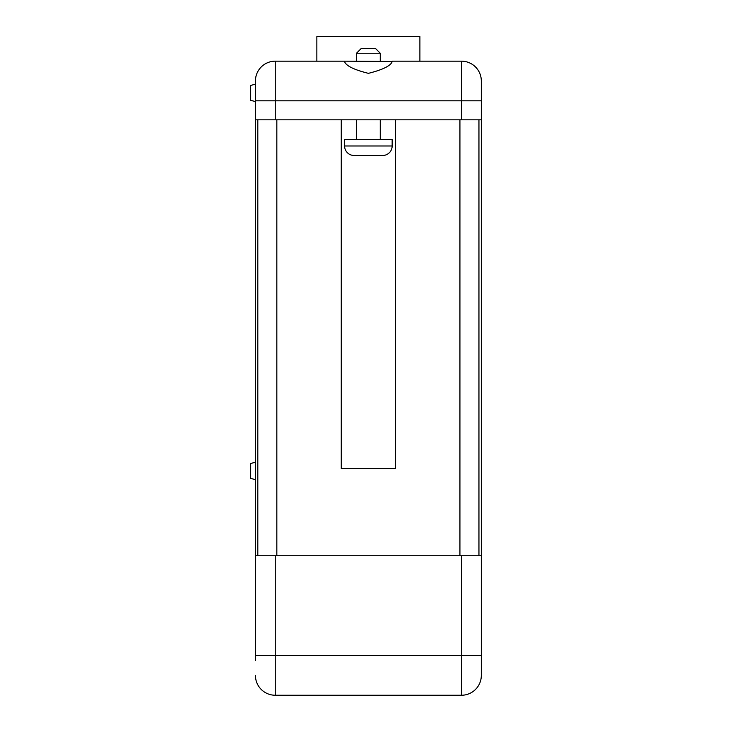 <?xml version="1.0" encoding="UTF-8"?>
<svg xmlns="http://www.w3.org/2000/svg" width="732" height="732" viewBox="0 0 732 732"><rect width="100%" height="100%" fill="white"/><g stroke="black" fill="none" stroke-linecap="round" stroke-linejoin="round"><path stroke-width="1.1" d="M481.317 660.529L481.317 675.426A19.819 19.819 0 0 1 461.508 695.244A19.819 19.819 0 0 0 481.317 675.426L481.317 80.987L481.317 100.796L275.25 100.796L275.25 119.819L481.317 119.819M255.431 80.987A19.819 19.819 0 0 1 275.25 61.168L344.516 61.168L275.25 61.168A19.819 19.819 0 0 0 255.431 80.987L255.431 660.529M255.431 479.661L250.683 478.38L250.683 463.493L255.431 462.221M255.431 101.592L250.683 100.321L250.683 85.434L255.431 84.153M344.516 61.168L392.242 61.451C390.915 65.724 382.973 69.686 368.406 73.346C353.803 69.696 345.843 65.734 344.516 61.451L344.516 61.168M344.598 145.979A9.507 9.507 0 0 0 354.114 155.486L382.644 155.486A9.507 9.507 0 0 0 392.16 145.979L392.16 139.638L344.598 139.638L344.598 145.979L392.16 145.979M356.493 53.244L361.242 48.486L375.507 48.486L380.265 53.244L356.493 53.244L356.493 61.168M356.493 119.819L356.493 139.638M380.265 119.819L380.265 139.638M380.265 53.244L380.265 61.168M392.242 61.168L461.508 61.168L392.242 61.168M395.481 119.819L395.481 468.562L341.268 468.562L341.268 119.819M255.431 119.819L275.25 119.819M481.317 675.426A19.819 19.819 0 0 1 461.508 695.244L275.25 695.244A19.819 19.819 0 0 1 255.431 675.426A19.819 19.819 0 0 0 275.25 695.244L275.25 655.616L461.508 655.616L461.508 555.744L275.25 555.744L275.25 655.616L255.431 655.616M255.431 555.744L275.25 555.744M461.508 555.744L481.317 555.744M461.508 61.168A19.819 19.819 0 0 1 481.317 80.987A19.819 19.819 0 0 0 461.508 61.168A19.819 19.819 0 0 1 481.317 80.987A19.819 19.819 0 0 0 461.508 61.168L461.508 119.819M257.81 555.744L257.81 119.819M478.948 555.744L478.948 119.819M316.855 61.168L316.855 36.6L419.894 36.6L419.894 61.168M354.572 695.244L367.729 695.244M288.655 695.244L300.651 695.244M301.968 695.244L312.656 695.244M313.973 695.244L318.411 695.244M321.202 695.244L327.616 695.244M331.559 695.244L342.247 695.244M343.07 695.244L354.407 695.244M276.833 555.744L276.833 119.819M459.925 555.744L459.925 119.819M275.25 61.168L275.25 100.796L255.431 100.796M461.508 695.244L461.508 655.616L481.317 655.616"/></g></svg>
